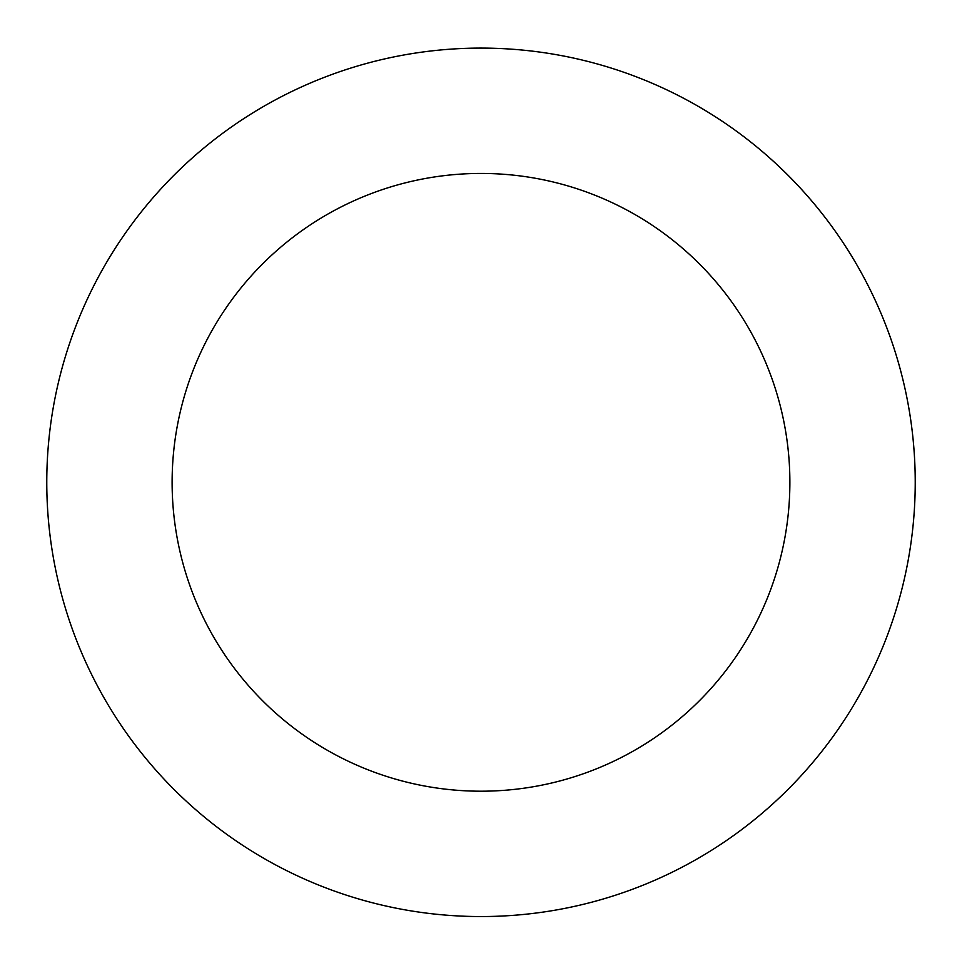 <?xml version="1.0" encoding="UTF-8"?>
<svg xmlns="http://www.w3.org/2000/svg" width="962" height="962" viewBox="0 0 962 962"><rect width="100%" height="100%" fill="white"/><g stroke="black" fill="none" stroke-linecap="round" stroke-linejoin="round"><path stroke-width="1.44" d="M876.647 303.391A434.223 434.223 0 0 0 128.211 229.16A434.223 434.223 0 0 0 438.143 914.429A434.223 434.223 0 0 0 876.647 303.391M762.433 355.038A308.874 308.874 0 0 0 230.05 302.236A308.874 308.874 0 0 0 450.517 789.694A308.874 308.874 0 0 0 762.433 355.038"/></g></svg>
